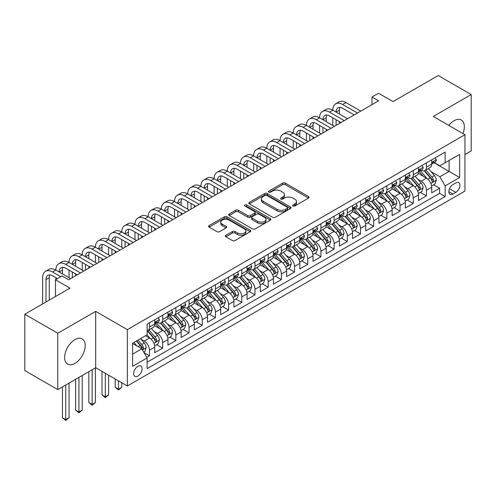 <?xml version="1.0" encoding="UTF-8"?>
<svg xmlns="http://www.w3.org/2000/svg" width="496" height="496" viewBox="0 0 496 496"><rect width="100%" height="100%" fill="white"/><g stroke="black" fill="none" stroke-linecap="round" stroke-linejoin="round"><path stroke-width="0.74" d="M293.006 206.014A1.283 0.738 0 0 0 294.816 206.014L308.574 198.071A1.829 1.054 0 0 0 309.107 197.321A1.829 1.054 0 0 0 308.574 196.577L285.274 183.123A1.829 1.054 0 0 0 282.683 183.123L268.931 191.065A1.283 0.738 0 0 0 268.553 191.586A1.283 0.738 0 0 0 268.931 192.113A1.283 0.738 0 0 0 270.742 192.113L272.521 191.084A5.859 3.379 0 0 1 280.804 191.084L282.751 192.206A5.859 3.379 0 0 1 284.462 194.593A5.859 3.379 0 0 1 282.751 196.986L280.965 198.016A1.283 0.738 0 0 0 280.593 198.536A1.283 0.738 0 0 0 280.965 199.063A1.283 0.738 0 0 0 282.782 199.063L284.561 198.034A5.859 3.379 0 0 1 292.845 198.034L294.785 199.156A5.859 3.379 0 0 1 296.503 201.55A5.859 3.379 0 0 1 294.785 203.937L293.006 204.966A1.283 0.738 0 0 0 292.634 205.487A1.283 0.738 0 0 0 293.006 206.014L293.006 204.966M74.915 363.407A14.545 8.401 120 0 0 84.419 350.585A14.545 8.401 120 0 0 82.187 338.929A14.545 8.401 120 0 0 74.915 339.648A14.545 8.401 120 0 0 65.41 352.47A14.545 8.401 120 0 0 67.642 364.126A14.545 8.401 120 0 0 74.915 363.407M462.911 133.554A14.545 8.401 120 0 0 461.33 120.032A14.545 8.401 120 0 0 454.057 120.751A14.545 8.401 120 0 0 448.824 125.426M137.882 376.08A5.971 3.447 120 0 0 141.782 370.822A5.971 3.447 120 0 0 140.87 366.042A5.971 3.447 120 0 0 137.882 366.339A5.971 3.447 120 0 0 133.982 371.597A5.971 3.447 120 0 0 134.9 376.377A5.971 3.447 120 0 0 137.882 376.08M225.86 235.29A1.829 1.054 0 0 0 225.32 236.034A1.829 1.054 0 0 0 225.86 236.784L232.395 240.56A1.829 1.054 0 0 0 234.98 240.56L250.257 231.737A1.829 1.054 0 0 0 250.796 230.993A1.829 1.054 0 0 0 250.257 230.243L226.957 216.795A1.829 1.054 0 0 0 224.366 216.795L209.095 225.612A1.829 1.054 0 0 0 208.556 226.356A1.829 1.054 0 0 0 209.095 227.106L216.988 231.663A1.829 1.054 0 0 0 219.579 231.663L226.114 227.893A1.829 1.054 0 0 0 226.653 227.143A1.829 1.054 0 0 0 226.114 226.393L222.202 224.136A4.898 2.827 0 0 1 220.763 222.134A4.898 2.827 0 0 1 223.789 219.523A4.898 2.827 0 0 1 229.127 220.137L244.466 228.991A4.898 2.827 0 0 1 245.898 230.993A4.898 2.827 0 0 1 242.879 233.604A4.898 2.827 0 0 1 237.541 232.99L234.98 231.514A1.829 1.054 0 0 0 232.395 231.514L225.86 235.29L225.86 236.784M464.938 154.523L471.2 150.902L471.2 94.562L438.228 75.528L393.061 101.606L378.56 93.229L371.963 97.036L378.56 100.843L68.646 279.769L62.056 275.962L55.459 279.769L55.459 296.515M57.772 333.256L57.772 389.596L95.685 367.71L95.685 311.364L57.772 333.256L24.8 314.222L69.967 288.145L55.459 279.769M95.685 311.364L127.336 329.635L464.938 134.726L464.938 191.065L127.336 385.981L127.336 329.635M471.2 94.562L433.287 116.455L464.938 134.726M272.651 217.316A1.829 1.054 0 0 0 275.243 217.316L290.513 208.5A1.829 1.054 0 0 0 291.053 207.75A1.829 1.054 0 0 0 290.513 206.999L267.214 193.552A1.829 1.054 0 0 0 264.628 193.552L249.352 202.368A1.829 1.054 0 0 0 248.812 203.118A1.829 1.054 0 0 0 249.352 203.862L272.651 217.316M245.396 206.286A1.283 0.738 0 0 1 246.698 206.472L246.698 204.947L270.388 218.624A1.829 1.054 0 0 1 270.921 219.368A1.829 1.054 0 0 1 270.388 220.119L255.111 228.935A1.829 1.054 0 0 1 252.52 228.935L229.22 215.487L229.22 213.987A1.829 1.054 0 0 0 228.687 214.737A1.829 1.054 0 0 0 229.22 215.487M229.22 213.987L235.761 210.217A1.829 1.054 0 0 1 238.347 210.217L247.795 215.673A1.829 1.054 0 0 0 250.387 215.673L254.721 213.168A1.829 1.054 0 0 0 255.26 212.418A1.829 1.054 0 0 0 254.721 211.674L244.888 205.995A1.283 0.738 0 0 1 244.509 205.468A1.283 0.738 0 0 1 245.303 204.786A1.283 0.738 0 0 1 246.698 204.947M57.772 389.596L24.8 370.562L24.8 314.222M146.754 357.331L149.488 355.756L144.014 352.594M140.901 339.146L144.212 341.056A7.459 4.309 60 0 1 149.488 350.195L154.764 347.15L154.764 352.706L162.676 348.142L156.674 344.677M154.089 331.533L157.399 333.442A7.459 4.309 60 0 1 162.676 342.581L167.952 339.537L167.952 345.092L175.863 340.529L169.861 337.063M167.276 323.919L170.587 325.829A7.459 4.309 60 0 1 175.863 334.967L181.139 331.923L181.139 337.478L189.05 332.915L183.049 329.449M180.463 316.305L183.774 318.215A7.459 4.309 60 0 1 189.05 327.354L194.327 324.31L194.327 329.865L202.238 325.302L196.236 321.836M193.651 308.692L196.962 310.601A7.459 4.309 60 0 1 202.238 319.74L207.514 316.696L207.514 322.251L215.425 317.682L209.424 314.222M206.838 301.078L210.149 302.988A7.459 4.309 60 0 1 215.425 312.127L220.701 309.082L220.701 314.638L228.613 310.068L222.611 306.609M220.026 293.465L223.336 295.374A7.459 4.309 60 0 1 228.613 304.513L233.889 301.469L233.889 307.024L241.8 302.455L235.798 298.995M233.213 285.851L236.524 287.761A7.459 4.309 60 0 1 241.8 296.899L247.076 293.855L247.076 299.41L254.987 294.841L248.992 291.381M246.4 278.237L249.717 280.147A7.459 4.309 60 0 1 254.987 289.286L260.264 286.242L260.264 291.797L268.175 287.227L262.179 283.768M259.594 270.624L262.905 272.533A7.459 4.309 60 0 1 268.175 281.672L273.451 278.628L273.451 284.183L281.362 279.614L275.367 276.154M272.781 263.01L276.092 264.92A7.459 4.309 60 0 1 281.362 274.059L286.638 271.014L286.638 276.57L294.55 272L288.554 268.541M285.969 255.397L289.28 257.306A7.459 4.309 60 0 1 294.55 266.445L299.826 263.401L299.826 268.956L307.737 264.387L301.742 260.927M299.156 247.783L302.467 249.693A7.459 4.309 60 0 1 307.737 258.831L313.013 255.787L313.013 261.342L320.924 256.773L314.929 253.307M312.344 240.169L315.654 242.079A7.459 4.309 60 0 1 320.924 251.218L326.201 248.174L326.201 253.729L334.118 249.159L328.116 245.694M325.531 232.556L328.842 234.465A7.459 4.309 60 0 1 334.118 243.604L339.388 240.56L339.388 246.115L347.305 241.546L341.304 238.08M338.718 224.942L342.029 226.852A7.459 4.309 60 0 1 347.305 235.991L352.575 232.94L352.575 238.502L360.493 233.932L354.491 230.466M351.906 217.329L355.217 219.238A7.459 4.309 60 0 1 360.493 228.377L365.763 225.327L365.763 230.888L373.68 226.319L367.679 222.853M365.093 209.715L368.404 211.625A7.459 4.309 60 0 1 373.68 220.763L378.95 217.713L378.95 223.274L386.868 218.705L380.866 215.239M378.281 202.101L381.591 204.011A7.459 4.309 60 0 1 386.868 213.15L392.138 210.099L392.138 215.661L400.055 211.091L394.053 207.626M391.468 194.488L394.779 196.397A7.459 4.309 60 0 1 400.055 205.536L405.325 202.486L405.325 208.047L413.242 203.478L407.241 200.012M404.655 186.874L407.966 188.784A7.459 4.309 60 0 1 413.242 197.923L418.519 194.872L418.519 200.434L426.43 195.864L426.43 190.309A7.459 4.309 -120 0 0 421.154 181.17L417.843 179.261M420.428 192.398L426.43 195.864M154.764 347.15A7.459 4.309 -120 0 0 149.488 338.012L145.533 335.73M167.952 339.537A7.459 4.309 -120 0 0 162.676 330.398L154.523 325.692M181.139 331.923A7.459 4.309 -120 0 0 175.863 322.784L167.71 318.079M194.327 324.31A7.459 4.309 -120 0 0 189.05 315.171L180.897 310.465M207.514 316.696A7.459 4.309 -120 0 0 202.238 307.557L194.085 302.851M220.701 309.082A7.459 4.309 -120 0 0 215.425 299.944L207.272 295.238M233.889 301.469A7.459 4.309 -120 0 0 228.613 292.33L220.46 287.624M247.076 293.855A7.459 4.309 -120 0 0 241.8 284.716L233.647 280.011M260.264 286.242A7.459 4.309 -120 0 0 254.987 277.103L246.834 272.397M273.451 278.628A7.459 4.309 -120 0 0 268.175 269.489L260.022 264.783M286.638 271.014A7.459 4.309 -120 0 0 281.362 261.876L273.209 257.17M299.826 263.401A7.459 4.309 -120 0 0 294.55 254.262L286.397 249.556M313.013 255.787A7.459 4.309 -120 0 0 307.737 246.648L299.584 241.936M326.201 248.174A7.459 4.309 -120 0 0 320.924 239.035L312.771 234.323M339.388 240.56A7.459 4.309 -120 0 0 334.118 231.421L325.959 226.709M352.575 232.94A7.459 4.309 -120 0 0 347.305 223.808L339.146 219.096M365.763 225.327A7.459 4.309 -120 0 0 360.493 216.194L352.334 211.482M378.95 217.713A7.459 4.309 -120 0 0 373.68 208.58L365.521 203.868M392.138 210.099A7.459 4.309 -120 0 0 386.868 200.967L378.708 196.255M405.325 202.486A7.459 4.309 -120 0 0 400.055 193.353L391.896 188.641M418.519 194.872A7.459 4.309 -120 0 0 413.242 185.74L405.083 181.028M455.836 182.919L452.935 184.599A5.785 3.336 120 0 0 449.159 189.689A5.785 3.336 120 0 0 450.046 194.32A5.785 3.336 120 0 0 452.935 194.035L455.836 192.361A5.785 3.336 120 0 0 459.612 187.265A5.785 3.336 120 0 0 458.726 182.633A5.785 3.336 120 0 0 455.836 182.919M132.606 354.156L141.837 348.824L147.114 357.963L147.114 368.621L445.154 196.552L445.154 185.888L439.878 176.756L431.03 171.647M147.114 357.963L132.606 366.339L132.606 343.189L147.114 334.812L147.114 324.155L445.154 152.086L445.154 162.744L459.662 154.368L459.662 177.512L445.154 185.888M157.331 322.443L157.399 322.481A7.459 4.309 60 0 0 161.132 322.853L166.408 319.802A7.459 4.309 -120 0 0 167.952 316.392L167.952 312.127M170.519 314.83L170.587 314.867A7.459 4.309 60 0 0 174.319 315.239L179.595 312.189A7.459 4.309 -120 0 0 181.139 308.779L181.139 304.513M183.706 307.216L183.774 307.253A7.459 4.309 60 0 0 187.507 307.625L192.783 304.575A7.459 4.309 -120 0 0 194.327 301.165L194.327 296.899M196.893 299.603L196.962 299.64A7.459 4.309 60 0 0 200.694 300.012L205.97 296.961A7.459 4.309 -120 0 0 207.514 293.551L207.514 289.286M210.081 291.989L210.149 292.026A7.459 4.309 60 0 0 213.881 292.398L219.158 289.348A7.459 4.309 -120 0 0 220.701 285.938L220.701 281.672M223.268 284.369L223.336 284.413A7.459 4.309 60 0 0 227.069 284.785L232.345 281.734A7.459 4.309 -120 0 0 233.889 278.318L233.889 274.059M236.456 276.756L236.524 276.799A7.459 4.309 60 0 0 240.256 277.165L245.532 274.121A7.459 4.309 -120 0 0 247.076 270.704L247.076 266.445M249.643 269.142L249.717 269.185A7.459 4.309 60 0 0 253.444 269.551L258.72 266.507A7.459 4.309 -120 0 0 260.264 263.091L260.264 258.831M262.83 261.528L262.905 261.572A7.459 4.309 60 0 0 266.631 261.938L271.907 258.893A7.459 4.309 -120 0 0 273.451 255.477L273.451 251.218M276.018 253.915L276.092 253.958A7.459 4.309 60 0 0 279.818 254.324L285.095 251.28A7.459 4.309 -120 0 0 286.638 247.864L286.638 243.604M289.205 246.301L289.28 246.345A7.459 4.309 60 0 0 293.006 246.71L298.282 243.666A7.459 4.309 -120 0 0 299.826 240.25L299.826 235.991M302.399 238.688L302.467 238.731A7.459 4.309 60 0 0 306.193 239.097L311.469 236.053A7.459 4.309 -120 0 0 313.013 232.636L313.013 228.377M315.586 231.074L315.654 231.117A7.459 4.309 60 0 0 319.381 231.483L324.657 228.439A7.459 4.309 -120 0 0 326.201 225.023L326.201 220.763M328.774 223.46L328.842 223.504A7.459 4.309 60 0 0 332.568 223.87L337.844 220.825A7.459 4.309 -120 0 0 339.388 217.409L339.388 213.15M341.961 215.847L342.029 215.89A7.459 4.309 60 0 0 345.755 216.256L351.032 213.212A7.459 4.309 -120 0 0 352.575 209.796L352.575 205.53M355.148 208.233L355.217 208.277A7.459 4.309 60 0 0 358.943 208.642L364.219 205.598A7.459 4.309 -120 0 0 365.763 202.182L365.763 197.916M368.336 200.62L368.404 200.663A7.459 4.309 60 0 0 372.13 201.029L377.406 197.985A7.459 4.309 -120 0 0 378.95 194.568L378.95 190.303M381.523 193.006L381.591 193.049A7.459 4.309 60 0 0 385.318 193.415L390.594 190.371A7.459 4.309 -120 0 0 392.138 186.955L392.138 182.689M394.711 185.392L394.779 185.436A7.459 4.309 60 0 0 398.505 185.802L403.781 182.757A7.459 4.309 -120 0 0 405.325 179.341L405.325 175.076M407.898 177.779L407.966 177.822A7.459 4.309 60 0 0 411.692 178.188L416.969 175.144A7.459 4.309 -120 0 0 418.519 171.728L418.519 167.462M147.114 362.223L439.617 193.353L439.617 188.251L431.706 192.82L431.706 187.259A7.459 4.309 -120 0 0 426.43 178.126L418.271 173.414M421.085 170.165L421.154 170.202A7.459 4.309 -120 0 0 424.886 170.574A7.459 4.309 -120 0 0 426.43 167.158L426.43 162.899M424.886 170.574L430.156 167.53A7.459 4.309 -120 0 0 431.706 164.114L431.706 159.848M149.488 322.784L149.488 327.05A7.459 4.309 60 0 1 147.944 330.466A7.459 4.309 60 0 1 147.114 330.764M147.944 330.466L153.221 327.416A7.459 4.309 -120 0 0 154.764 324.006L154.764 319.74M162.676 315.171L162.676 319.436A7.459 4.309 60 0 1 161.132 322.853M175.863 307.557L175.863 311.823A7.459 4.309 60 0 1 174.319 315.239M189.05 299.944L189.05 304.209A7.459 4.309 60 0 1 187.507 307.625M202.238 292.33L202.238 296.596A7.459 4.309 60 0 1 200.694 300.012M215.425 284.716L215.425 288.982A7.459 4.309 60 0 1 213.881 292.398M228.613 277.103L228.613 281.368A7.459 4.309 60 0 1 227.069 284.785M241.8 269.489L241.8 273.755A7.459 4.309 60 0 1 240.256 277.165M254.987 261.876L254.987 266.141A7.459 4.309 60 0 1 253.444 269.551M268.175 254.262L268.175 258.528A7.459 4.309 60 0 1 266.631 261.938M281.362 246.648L281.362 250.914A7.459 4.309 60 0 1 279.818 254.324M294.55 239.035L294.55 243.3A7.459 4.309 60 0 1 293.006 246.71M307.737 231.421L307.737 235.687A7.459 4.309 60 0 1 306.193 239.097M320.924 223.808L320.924 228.067A7.459 4.309 60 0 1 319.381 231.483M334.118 216.194L334.118 220.453A7.459 4.309 60 0 1 332.568 223.87M347.305 208.58L347.305 212.84A7.459 4.309 60 0 1 345.755 216.256M360.493 200.967L360.493 205.226A7.459 4.309 60 0 1 358.943 208.642M373.68 193.353L373.68 197.613A7.459 4.309 60 0 1 372.13 201.029M386.868 185.74L386.868 189.999A7.459 4.309 60 0 1 385.318 193.415M400.055 178.126L400.055 182.385A7.459 4.309 60 0 1 398.505 185.802M413.242 170.512L413.242 174.772A7.459 4.309 60 0 1 411.692 178.188M413.242 197.923L413.242 203.478M400.055 205.536L400.055 211.091M386.868 213.15L386.868 218.705M373.68 220.763L373.68 226.319M360.493 228.377L360.493 233.932M347.305 235.991L347.305 241.546M334.118 243.604L334.118 249.159M320.924 251.218L320.924 256.773M307.737 258.831L307.737 264.387M294.55 266.445L294.55 272M281.362 274.059L281.362 279.614M268.175 281.672L268.175 287.227M254.987 289.286L254.987 294.841M241.8 296.899L241.8 302.455M228.613 304.513L228.613 310.068M215.425 312.127L215.425 317.682M202.238 319.74L202.238 325.302M189.05 327.354L189.05 332.915M175.863 334.967L175.863 340.529M162.676 342.581L162.676 348.142M149.488 350.195L149.488 355.756M141.837 348.824L132.606 343.492M439.878 176.756L449.109 171.424L449.109 160.462L459.662 154.368M434.006 162.707L459.662 177.512M434.273 162.552L439.878 165.788L445.154 162.744M95.685 367.71L127.336 385.981M371.963 97.036L371.963 104.65M433.616 184.785L439.617 188.251M439.617 193.353L445.154 196.552M293.52 206.193L294.785 205.462A5.859 3.379 0 0 0 296.503 203.069L296.503 201.55M284.462 194.593L284.462 196.118A5.859 3.379 0 0 1 282.751 198.512L281.48 199.243M308.549 198.084L285.274 184.648A1.829 1.054 0 0 0 282.683 184.648L269.44 192.293M290.513 206.999L290.513 208.5L267.214 195.071A1.829 1.054 0 0 0 264.628 195.071L249.376 203.875M287.277 208.27A1.283 0.738 0 0 0 287.655 207.75A1.283 0.738 0 0 0 287.277 207.229L266.829 195.418A1.283 0.738 0 0 0 265.013 195.418L263.14 196.503A5.859 3.379 0 0 0 261.423 198.896A5.859 3.379 0 0 0 263.14 201.283L277.115 209.355A5.859 3.379 0 0 0 285.405 209.355L287.277 208.27L287.277 209.796A1.283 0.738 0 0 0 287.655 209.275L287.655 207.75M261.423 198.896L261.423 200.415A5.859 3.379 0 0 0 263.14 202.808L263.14 201.283M287.277 209.796L285.405 210.881A5.859 3.379 0 0 1 277.115 210.881L263.14 202.808M229.245 215.5L235.761 211.736L235.761 210.217M255.26 212.418L255.26 213.943A1.829 1.054 0 0 1 254.721 214.694L250.387 217.192A1.829 1.054 0 0 1 247.795 217.192L238.347 211.736A1.829 1.054 0 0 0 235.761 211.736M246.698 206.472L270.363 220.131M257.604 221.334A4.898 2.827 0 0 0 262.942 221.948A4.898 2.827 0 0 0 265.961 219.331A4.898 2.827 0 0 0 264.529 217.335L259.123 214.216A1.829 1.054 0 0 0 256.537 214.216L252.197 216.715A1.829 1.054 0 0 0 251.664 217.465A1.829 1.054 0 0 0 252.197 218.215L257.604 221.334L257.604 222.853A4.898 2.827 0 0 0 262.942 223.467A4.898 2.827 0 0 0 265.961 220.856L265.961 219.331M251.664 217.465L251.664 218.99A1.829 1.054 0 0 0 252.197 219.734L252.197 218.215M257.604 222.853L252.197 219.734M245.898 230.993L245.898 232.512A4.898 2.827 0 0 1 242.879 235.129A4.898 2.827 0 0 1 237.541 234.515L234.98 233.039A1.829 1.054 0 0 0 232.395 233.039L225.878 236.797M220.763 222.134L220.763 223.659A4.898 2.827 0 0 0 222.202 225.655L222.202 224.136M226.089 227.906L222.202 225.655M250.232 231.756L226.957 218.314A1.829 1.054 0 0 0 224.366 218.314L209.12 227.118M431.594 185.957L434.998 183.985L436.319 180.178A4.941 2.852 -120 0 0 434.391 175.541L428.37 168.566M427.161 178.603L420.273 170.63M423.243 176.285L419.244 171.659A11.842 6.839 -120 0 0 418.878 171.244M424.21 170.841L430.305 177.897A4.941 2.852 60 0 1 432.066 181.307L432.425 181.889L433.095 181.796L433.653 180.389A4.941 2.852 -120 0 0 431.886 176.985L425.866 170.01M424.57 170.729L431.117 178.312A2.517 1.451 60 0 1 431.756 179.292L433.653 180.389M435.197 157.833L436.319 159.774A4.941 2.852 60 0 1 435.296 161.963L432.791 163.407A4.941 2.852 -120 0 0 433.653 162.266L433.547 161.832M42.668 303.905L42.668 277.71A13.987 8.079 60 0 1 45.564 271.306L48.862 269.402A13.987 8.079 60 0 1 55.856 270.097A13.987 8.079 60 0 1 58.751 263.692L62.05 261.789A13.987 8.079 60 0 1 69.043 262.483A13.987 8.079 60 0 1 71.939 256.079L75.237 254.175A13.987 8.079 60 0 1 82.231 254.87A13.987 8.079 60 0 1 85.126 248.465L88.424 246.562A13.987 8.079 60 0 1 95.418 247.256A13.987 8.079 60 0 1 98.32 240.851L101.612 238.948A13.987 8.079 60 0 1 108.605 239.642A13.987 8.079 60 0 1 111.507 233.238L114.799 231.334A13.987 8.079 60 0 1 121.793 232.029A13.987 8.079 60 0 1 124.694 225.624L127.987 223.721A13.987 8.079 60 0 1 134.98 224.415A13.987 8.079 60 0 1 137.882 218.011L141.174 216.107A13.987 8.079 60 0 1 148.168 216.802A13.987 8.079 60 0 1 151.069 210.397L154.361 208.494A13.987 8.079 60 0 1 161.355 209.188A13.987 8.079 60 0 1 164.257 202.783L167.549 200.88A13.987 8.079 60 0 1 174.542 201.574A13.987 8.079 60 0 1 177.444 195.17L180.736 193.266A13.987 8.079 60 0 1 187.73 193.961A13.987 8.079 60 0 1 190.631 187.556L193.924 185.653A13.987 8.079 60 0 1 200.917 186.347A13.987 8.079 60 0 1 203.819 179.943L207.117 178.039A13.987 8.079 60 0 1 214.111 178.734A13.987 8.079 60 0 1 217.006 172.329L220.305 170.426A13.987 8.079 60 0 1 227.298 171.12A13.987 8.079 60 0 1 230.194 164.715L233.492 162.812A13.987 8.079 60 0 1 240.486 163.506A13.987 8.079 60 0 1 243.381 157.102L246.679 155.198A13.987 8.079 60 0 1 253.673 155.893A13.987 8.079 60 0 1 256.568 149.488L259.867 147.585A13.987 8.079 60 0 1 266.86 148.279A13.987 8.079 60 0 1 269.756 141.875L273.054 139.971A13.987 8.079 60 0 1 280.048 140.666A13.987 8.079 60 0 1 282.943 134.261L286.242 132.358A13.987 8.079 60 0 1 293.235 133.052A13.987 8.079 60 0 1 296.131 126.647L299.429 124.744A13.987 8.079 60 0 1 306.423 125.438A13.987 8.079 60 0 1 309.318 119.034L312.616 117.13A13.987 8.079 60 0 1 319.61 117.825A13.987 8.079 60 0 1 322.505 111.42L325.804 109.517A13.987 8.079 60 0 1 332.797 110.211A13.987 8.079 60 0 1 335.693 103.807L338.991 101.903A13.987 8.079 60 0 1 345.985 102.598L360.753 111.123M335.693 103.807A13.987 8.079 60 0 1 342.686 104.501L357.455 113.026M431.867 163.637L431.886 163.637A4.941 2.852 -120 0 0 432.791 163.407M433.014 161.901L433.653 162.266C433.337 161.522 432.81 161.826 432.066 163.184A4.941 2.852 60 0 1 431.706 163.885M354.163 114.929L342.686 108.308A9.325 5.382 -120 0 0 338.024 107.843A9.325 5.382 -120 0 0 336.096 112.115L339.388 110.211L339.388 114.018M339.977 107.415A9.325 5.382 -120 0 0 339.388 110.211M336.096 119.728L336.096 125.358M339.388 121.632L339.388 123.454M332.797 125.438L332.797 117.825M418.407 193.57L421.811 191.599L423.131 187.792A4.941 2.852 -120 0 0 421.203 183.154L415.183 176.179M413.974 186.217L407.086 178.244M410.056 183.898L406.057 179.273A11.842 6.839 -120 0 0 405.691 178.858M411.023 178.455L417.117 185.51A4.941 2.852 60 0 1 418.878 188.92L419.238 189.503L419.907 189.41L420.465 188.003A4.941 2.852 -120 0 0 418.698 184.599L412.672 177.624M411.382 178.343L417.93 185.926A2.517 1.451 60 0 1 418.562 186.905L420.465 188.003M405.22 201.184L408.623 199.212L409.944 195.405A4.941 2.852 -120 0 0 408.016 190.768L401.996 183.793M400.787 193.831L393.898 185.857M396.868 191.512L392.869 186.887A11.842 6.839 -120 0 0 392.503 186.471M397.835 186.068L403.93 193.124A4.941 2.852 60 0 1 405.691 196.534L406.05 197.117L406.72 197.024L407.278 195.616A4.941 2.852 -120 0 0 405.511 192.212L399.485 185.237M398.195 185.957L404.742 193.539A2.517 1.451 60 0 1 405.375 194.525L407.278 195.616M392.032 208.797L395.436 206.826L396.757 203.019A4.941 2.852 -120 0 0 394.828 198.381L388.808 191.406M387.599 201.45L380.711 193.477M383.681 199.125L379.682 194.5A11.842 6.839 -120 0 0 379.316 194.085M384.648 193.682L390.743 200.737A4.941 2.852 60 0 1 392.503 204.147L392.863 204.73L393.533 204.637L394.084 203.23A4.941 2.852 -120 0 0 392.324 199.826L386.297 192.851M385.008 193.57L391.555 201.153A2.517 1.451 60 0 1 392.187 202.139L394.084 203.23M378.845 216.411L382.249 214.439L383.569 210.633A4.941 2.852 -120 0 0 381.641 205.995L375.621 199.02M374.412 209.064L367.524 201.091M370.493 206.739L366.494 202.114A11.842 6.839 -120 0 0 366.129 201.698M371.461 201.295L377.555 208.357A4.941 2.852 60 0 1 379.316 211.761L379.676 212.344L380.345 212.251L380.897 210.843A4.941 2.852 -120 0 0 379.136 207.44L373.11 200.465M371.82 201.184L378.367 208.766A2.517 1.451 60 0 1 379 209.752L380.897 210.843M422.009 165.447L423.131 167.388A4.941 2.852 60 0 1 422.108 169.576L419.604 171.021A4.941 2.852 -120 0 0 420.465 169.88L420.36 169.446M322.505 111.42A13.987 8.079 60 0 1 329.499 112.115L332.797 110.211L347.566 118.736M329.499 112.115L344.267 120.64M418.68 171.25L418.698 171.25A4.941 2.852 -120 0 0 419.604 171.021M419.827 169.514L420.465 169.88C420.149 169.136 419.622 169.44 418.878 170.798A4.941 2.852 60 0 1 418.519 171.498M340.975 122.543L329.499 115.921A9.325 5.382 -120 0 0 324.837 115.456A9.325 5.382 -120 0 0 322.908 119.728L326.201 117.825L326.201 121.632M326.783 115.029A9.325 5.382 -120 0 0 326.201 117.825M322.908 127.342L322.908 132.971M326.201 129.245L326.201 131.068M319.61 133.052L319.61 125.438M408.822 173.061L409.944 175.001A4.941 2.852 60 0 1 408.921 177.19L406.416 178.634A4.941 2.852 -120 0 0 407.278 177.494L407.173 177.06M309.318 119.034A13.987 8.079 60 0 1 316.312 119.728L319.61 117.825L334.378 126.35M316.312 119.728L331.08 128.253M405.492 178.864L405.511 178.864A4.941 2.852 -120 0 0 406.416 178.634M406.639 177.128L407.278 177.494C406.962 176.75 406.435 177.06 405.691 178.411A4.941 2.852 60 0 1 405.325 179.112M327.788 130.157L316.312 123.535A9.325 5.382 -120 0 0 311.649 123.07A9.325 5.382 -120 0 0 309.721 127.342L313.013 125.438L313.013 129.245M313.596 122.642A9.325 5.382 -120 0 0 313.013 125.438M309.721 134.955L309.721 140.585M313.013 136.859L313.013 138.682M306.423 140.666L306.423 133.052M395.634 180.674L396.757 182.615A4.941 2.852 60 0 1 395.734 184.803L393.229 186.248A4.941 2.852 -120 0 0 394.084 185.113L393.985 184.673M296.131 126.647A13.987 8.079 60 0 1 303.124 127.342L306.423 125.438L321.191 133.963M303.124 127.342L317.893 135.867M392.305 186.477L392.324 186.477A4.941 2.852 -120 0 0 393.229 186.248M393.452 184.741L394.084 185.113C393.774 184.363 393.247 184.673 392.503 186.025A4.941 2.852 60 0 1 392.138 186.725M314.594 137.77L303.124 131.149A9.325 5.382 -120 0 0 298.462 130.684A9.325 5.382 -120 0 0 296.527 134.955L299.826 133.052L299.826 136.859M300.409 130.256A9.325 5.382 -120 0 0 299.826 133.052M296.527 142.569L296.527 148.199M299.826 144.472L299.826 146.295M293.235 148.279L293.235 140.666M382.447 188.288L383.569 190.228A4.941 2.852 60 0 1 382.546 192.417L380.041 193.862A4.941 2.852 -120 0 0 380.897 192.727L380.798 192.287M282.943 134.261A13.987 8.079 60 0 1 289.937 134.955L293.235 133.052L308.004 141.577M289.937 134.955L304.705 143.48M379.118 194.091L379.136 194.091A4.941 2.852 -120 0 0 380.041 193.862M380.265 192.355L380.897 192.727C380.587 191.977 380.06 192.287 379.316 193.638A4.941 2.852 60 0 1 378.95 194.339M301.407 145.384L289.937 138.762A9.325 5.382 -120 0 0 285.274 138.297A9.325 5.382 -120 0 0 283.34 142.569L286.638 140.666L286.638 144.472M287.221 137.869A9.325 5.382 -120 0 0 286.638 140.666M283.34 150.183L283.34 155.812M286.638 152.086L286.638 153.909M280.048 155.893L280.048 148.279M365.657 224.025L369.061 222.053L370.382 218.246A4.941 2.852 -120 0 0 368.454 213.609L362.433 206.634M361.224 216.678L354.336 208.704M357.306 214.353L353.307 209.727A11.842 6.839 -120 0 0 352.941 209.312M358.273 208.909L364.368 215.971A4.941 2.852 60 0 1 366.129 219.375L366.488 219.957L367.158 219.864L367.71 218.457A4.941 2.852 -120 0 0 365.949 215.053L359.922 208.078M358.633 208.797L365.18 216.38A2.517 1.451 60 0 1 365.812 217.366L367.71 218.457M369.26 195.901L370.382 197.842A4.941 2.852 60 0 1 369.359 200.031L366.854 201.475A4.941 2.852 -120 0 0 367.71 200.341L367.61 199.9M269.756 141.875A13.987 8.079 60 0 1 276.749 142.569L280.048 140.666L294.816 149.191M276.749 142.569L291.518 151.094M365.93 201.711L365.949 201.711A4.941 2.852 -120 0 0 366.854 201.475M367.071 199.969L367.71 200.341C367.4 199.59 366.873 199.9 366.129 201.252A4.941 2.852 60 0 1 365.763 201.953M288.219 152.997L276.749 146.376A9.325 5.382 -120 0 0 272.087 145.911A9.325 5.382 -120 0 0 270.153 150.183L273.451 148.279L273.451 152.086M274.034 145.483A9.325 5.382 -120 0 0 273.451 148.279M270.153 157.796L270.153 163.426M273.451 159.7L273.451 161.522M266.86 163.506L266.86 155.893M352.464 231.638L355.874 229.667L357.194 225.86A4.941 2.852 -120 0 0 355.266 221.222L349.24 214.247M348.037 224.291L341.149 216.318M344.119 221.966L340.12 217.341A11.842 6.839 -120 0 0 339.754 216.926M345.086 216.523L351.18 223.584A4.941 2.852 60 0 1 352.941 226.988L353.301 227.571L353.97 227.478L354.522 226.071A4.941 2.852 -120 0 0 352.761 222.667L346.735 215.692M345.445 216.411L351.993 223.994A2.517 1.451 60 0 1 352.625 224.979L354.522 226.071M356.072 203.515L357.194 205.456A4.941 2.852 60 0 1 356.171 207.644L353.667 209.089A4.941 2.852 -120 0 0 354.522 207.954L354.423 207.514M256.568 149.488A13.987 8.079 60 0 1 263.562 150.183L266.86 148.279L281.629 156.804M263.562 150.183L278.33 158.708M352.743 209.324L352.761 209.324A4.941 2.852 -120 0 0 353.667 209.089M353.884 207.582L354.522 207.954C354.212 207.21 353.685 207.514 352.941 208.866A4.941 2.852 60 0 1 352.575 209.566M275.032 160.611L263.562 153.989A9.325 5.382 -120 0 0 258.9 153.524A9.325 5.382 -120 0 0 256.965 157.796L260.264 155.893L260.264 159.7M260.846 153.097A9.325 5.382 -120 0 0 260.264 155.893M256.965 165.41L256.965 171.046M260.264 167.313L260.264 169.136M253.673 171.12L253.673 163.506M339.276 239.252L342.686 237.28L344.007 233.473A4.941 2.852 -120 0 0 342.079 228.836L336.052 221.861M334.85 231.905L327.961 223.932M330.931 229.58L326.932 224.955A11.842 6.839 -120 0 0 326.566 224.539M331.898 224.142L337.993 231.198A4.941 2.852 60 0 1 339.754 234.602L340.113 235.185L340.783 235.092L341.335 233.684A4.941 2.852 -120 0 0 339.574 230.28L333.548 223.305M332.258 224.025L338.805 231.607A2.517 1.451 60 0 1 339.438 232.593L341.335 233.684M342.885 211.129L344.007 213.069A4.941 2.852 60 0 1 342.984 215.258L340.479 216.702A4.941 2.852 -120 0 0 341.335 215.568L341.236 215.128M243.381 157.102A13.987 8.079 60 0 1 250.375 157.796L253.673 155.893L268.441 164.418M250.375 157.796L265.143 166.321M339.555 216.938L339.574 216.938A4.941 2.852 -120 0 0 340.479 216.702M340.696 215.196L341.335 215.568C341.025 214.824 340.498 215.128 339.754 216.479A4.941 2.852 60 0 1 339.388 217.18M261.845 168.225L250.375 161.603A9.325 5.382 -120 0 0 245.712 161.138A9.325 5.382 -120 0 0 243.778 165.41L247.076 163.506L247.076 167.313M247.659 160.71A9.325 5.382 -120 0 0 247.076 163.506M243.778 173.023L243.778 178.659M247.076 174.927L247.076 176.756M240.486 178.734L240.486 171.12M326.089 246.865L329.499 244.894L330.82 241.087A4.941 2.852 -120 0 0 328.891 236.449L322.865 229.474M321.662 239.518L314.774 231.545M317.744 237.193L313.745 232.568A11.842 6.839 -120 0 0 313.379 232.153M318.711 231.756L324.806 238.812A4.941 2.852 60 0 1 326.566 242.215L326.926 242.798L327.596 242.705L328.147 241.298A4.941 2.852 -120 0 0 326.387 237.894L320.36 230.919M319.071 231.638L325.618 239.221A2.517 1.451 60 0 1 326.25 240.207L328.147 241.298M329.697 218.742L330.82 220.683A4.941 2.852 60 0 1 329.797 222.871L327.292 224.316A4.941 2.852 -120 0 0 328.147 223.181L328.048 222.741M230.194 164.715A13.987 8.079 60 0 1 237.187 165.41L240.486 163.506L255.254 172.031M237.187 165.41L251.956 173.935M326.368 224.552L326.387 224.552A4.941 2.852 -120 0 0 327.292 224.316M327.509 222.809L328.147 223.181C327.837 222.437 327.31 222.741 326.566 224.093A4.941 2.852 60 0 1 326.201 224.793M248.657 175.838L237.187 169.217A9.325 5.382 -120 0 0 232.525 168.752A9.325 5.382 -120 0 0 230.59 173.023L233.889 171.12L233.889 174.927M234.472 168.324A9.325 5.382 -120 0 0 233.889 171.12M230.59 180.637L230.59 186.273M233.889 182.54L233.889 184.369M227.298 186.347L227.298 178.734M312.902 254.479L316.312 252.514L317.632 248.701A4.941 2.852 -120 0 0 315.704 244.063L309.678 237.088M308.475 247.132L301.587 239.159M304.556 244.807L300.557 240.182A11.842 6.839 -120 0 0 300.192 239.766M305.524 239.37L311.618 246.425A4.941 2.852 60 0 1 313.379 249.829L313.739 250.412L314.408 250.319L314.96 248.911A4.941 2.852 -120 0 0 313.199 245.508L307.173 238.533M305.883 239.252L312.43 246.834A2.517 1.451 60 0 1 313.063 247.82L314.96 248.911M299.714 262.093L303.124 260.127L304.445 256.314A4.941 2.852 -120 0 0 302.517 251.677L296.49 244.702M295.287 254.746L288.399 246.772M291.369 252.421L287.37 247.795A11.842 6.839 -120 0 0 287.004 247.38M292.336 246.983L298.431 254.039A4.941 2.852 60 0 1 300.192 257.443L300.551 258.025L301.221 257.932L301.773 256.525A4.941 2.852 -120 0 0 300.012 253.121L293.985 246.146M292.696 246.865L299.243 254.448A2.517 1.451 60 0 1 299.875 255.434L301.773 256.525M286.527 269.706L289.937 267.741L291.257 263.934A4.941 2.852 -120 0 0 289.329 259.29L283.303 252.315M282.1 262.359L275.212 254.386M278.182 260.034L274.183 255.409A11.842 6.839 -120 0 0 273.817 254.994M279.149 254.597L285.243 261.652A4.941 2.852 60 0 1 287.004 265.056L287.364 265.639L288.033 265.546L288.585 264.139A4.941 2.852 -120 0 0 286.824 260.735L280.798 253.76M279.508 254.479L286.056 262.062A2.517 1.451 60 0 1 286.688 263.047L288.585 264.139M273.339 277.32L276.749 275.354L278.07 271.548A4.941 2.852 -120 0 0 276.142 266.904L270.115 259.929M268.913 269.973L262.024 262M264.988 267.648L260.995 263.023A11.842 6.839 -120 0 0 260.629 262.607M265.961 262.21L272.056 269.266A4.941 2.852 60 0 1 273.817 272.67L274.176 273.253L274.846 273.16L275.398 271.758A4.941 2.852 -120 0 0 273.637 268.348L267.611 261.373M266.321 262.093L272.868 269.675A2.517 1.451 60 0 1 273.501 270.661L275.398 271.758M260.152 284.933L263.562 282.968L264.876 279.161A4.941 2.852 -120 0 0 262.954 274.517L256.928 267.542M255.725 277.586L248.837 269.613M251.801 275.261L247.808 270.636A11.842 6.839 -120 0 0 247.442 270.221M252.774 269.824L258.869 276.88A4.941 2.852 60 0 1 260.629 280.283L260.989 280.866L261.659 280.773L262.21 279.372A4.941 2.852 -120 0 0 260.45 275.962L254.423 268.987M253.134 269.706L259.681 277.289A2.517 1.451 60 0 1 260.313 278.275L262.21 279.372M246.965 292.547L250.375 290.582L251.689 286.775A4.941 2.852 -120 0 0 249.767 282.131L243.741 275.156M242.538 285.2L235.65 277.227M238.613 282.875L234.62 278.25A11.842 6.839 -120 0 0 234.255 277.841M239.587 277.438L245.681 284.493A4.941 2.852 60 0 1 247.442 287.897L247.802 288.48L248.471 288.387L249.023 286.986A4.941 2.852 -120 0 0 247.262 283.576L241.236 276.601M239.946 277.32L246.493 284.902A2.517 1.451 60 0 1 247.126 285.888L249.023 286.986M233.777 300.161L237.187 298.195L238.502 294.388A4.941 2.852 -120 0 0 236.58 289.745L230.553 282.77M229.344 292.814L222.462 284.84M225.426 290.489L221.433 285.863A11.842 6.839 -120 0 0 221.067 285.454M226.399 285.051L232.494 292.107A4.941 2.852 60 0 1 234.255 295.511L234.614 296.093L235.284 296L235.836 294.599A4.941 2.852 -120 0 0 234.075 291.189L228.048 284.214M226.753 284.933L233.306 292.516A2.517 1.451 60 0 1 233.938 293.502L235.836 294.599M220.59 307.774L224 305.809L225.314 302.002A4.941 2.852 -120 0 0 223.392 297.358L217.366 290.383M216.157 300.427L209.275 292.454M212.238 298.102L208.246 293.477A11.842 6.839 -120 0 0 207.874 293.068M213.212 292.665L219.306 299.72A4.941 2.852 60 0 1 221.067 303.124L221.427 303.713L222.096 303.614L222.648 302.213A4.941 2.852 -120 0 0 220.887 298.809L214.861 291.828M213.565 292.547L220.119 300.13A2.517 1.451 60 0 1 220.751 301.115L222.648 302.213M207.402 315.388L210.812 313.422L212.127 309.616A4.941 2.852 -120 0 0 210.205 304.972L204.178 297.997M202.969 308.041L196.087 300.068M199.051 305.716L195.058 301.091A11.842 6.839 -120 0 0 194.686 300.681M200.024 300.278L206.119 307.334A4.941 2.852 60 0 1 207.88 310.738L208.239 311.327L208.903 311.228L209.461 309.826A4.941 2.852 -120 0 0 207.7 306.423L201.674 299.441M200.378 300.161L206.931 307.743A2.517 1.451 60 0 1 207.564 308.729L209.461 309.826M194.215 323.001L197.625 321.036L198.939 317.229A4.941 2.852 -120 0 0 197.017 312.585L190.991 305.61M189.782 315.654L182.9 307.681M185.864 313.336L181.871 308.704A11.842 6.839 -120 0 0 181.499 308.295M186.837 307.892L192.932 314.948A4.941 2.852 60 0 1 194.692 318.351L195.052 318.94L195.715 318.841L196.273 317.44A4.941 2.852 -120 0 0 194.513 314.036L188.486 307.055M187.19 307.774L193.744 315.357A2.517 1.451 60 0 1 194.376 316.343L196.273 317.44M118.501 380.878L118.501 389.18L121.793 387.277L121.793 382.782M121.793 387.277L118.501 390.017L115.202 387.277L115.202 378.975M115.202 387.277L118.501 389.18L118.501 390.017M181.028 330.615L184.438 328.65L185.752 324.843A4.941 2.852 -120 0 0 183.83 320.199L177.804 313.224M176.595 323.268L169.713 315.295M172.676 320.949L168.683 316.318A11.842 6.839 -120 0 0 168.311 315.909M173.65 315.506L179.744 322.561A4.941 2.852 60 0 1 181.505 325.965L181.865 326.554L182.528 326.455L183.086 325.054A4.941 2.852 -120 0 0 181.325 321.65L175.299 314.669M174.003 315.388L180.556 322.97A2.517 1.451 60 0 1 181.189 323.956L183.086 325.054M105.313 373.265L105.313 396.794L108.605 394.89L108.605 375.168M108.605 394.89L105.313 397.631L102.015 394.89L102.015 371.361M102.015 394.89L105.313 396.794L105.313 397.631M167.84 338.229L171.25 336.263L172.565 332.456A4.941 2.852 -120 0 0 170.643 327.813L164.616 320.838M163.407 330.882L156.525 322.908M159.489 328.563L155.496 323.931A11.842 6.839 -120 0 0 155.124 323.522M160.462 323.119L166.551 330.175A4.941 2.852 60 0 1 168.318 333.579L168.677 334.168L169.341 334.068L169.899 332.667A4.941 2.852 -120 0 0 168.138 329.263L162.111 322.282M160.816 323.001L167.369 330.584A2.517 1.451 60 0 1 168.001 331.57L169.899 332.667M92.12 369.762L92.12 404.407L95.418 402.504L95.418 367.858M95.418 402.504L92.12 405.244L88.827 402.504L88.827 371.665M88.827 402.504L92.12 404.407L92.12 405.244M316.51 226.356L317.632 228.296A4.941 2.852 60 0 1 316.609 230.485L314.098 231.93A4.941 2.852 -120 0 0 314.96 230.795L314.861 230.355M217.006 172.329A13.987 8.079 60 0 1 224 173.023L227.298 171.12L242.067 179.645M224 173.023L238.768 181.548M313.181 232.165L313.199 232.165A4.941 2.852 -120 0 0 314.098 231.93M314.321 230.423L314.96 230.795C314.65 230.051 314.123 230.355 313.379 231.706A4.941 2.852 60 0 1 313.013 232.407M235.47 183.452L224 176.83A9.325 5.382 -120 0 0 219.337 176.365A9.325 5.382 -120 0 0 217.403 180.637L220.701 178.734L220.701 182.54M221.284 175.937A9.325 5.382 -120 0 0 220.701 178.734M217.403 188.251L217.403 193.886M220.701 190.154L220.701 191.983M214.111 193.961L214.111 186.347M303.323 233.969L304.445 235.91A4.941 2.852 60 0 1 303.422 238.099L300.911 239.543A4.941 2.852 -120 0 0 301.773 238.409L301.667 237.968M203.819 179.943A13.987 8.079 60 0 1 210.812 180.637L214.111 178.734L228.879 187.259M210.812 180.637L225.581 189.162M299.993 239.779L300.012 239.779A4.941 2.852 -120 0 0 300.911 239.543M301.134 238.037L301.773 238.409C301.463 237.665 300.936 237.968 300.192 239.32A4.941 2.852 60 0 1 299.826 240.027M222.282 191.065L210.812 184.444A9.325 5.382 -120 0 0 206.15 183.979A9.325 5.382 -120 0 0 204.216 188.251L207.514 186.347L207.514 190.154M208.097 183.551A9.325 5.382 -120 0 0 207.514 186.347M204.216 195.864L204.216 201.5M207.514 197.768L207.514 199.597M200.917 201.574L200.917 193.961M290.135 241.583L291.257 243.524A4.941 2.852 60 0 1 290.234 245.712L287.723 247.157A4.941 2.852 -120 0 0 288.585 246.022L288.48 245.582M190.631 187.556A13.987 8.079 60 0 1 197.625 188.251L200.917 186.347L215.692 194.872M197.625 188.251L212.393 196.776M286.806 247.392L286.824 247.392A4.941 2.852 -120 0 0 287.723 247.157M287.947 245.65L288.585 246.022C288.275 245.278 287.748 245.582 287.004 246.934A4.941 2.852 60 0 1 286.638 247.64M209.095 198.679L197.625 192.057A9.325 5.382 -120 0 0 192.963 191.592A9.325 5.382 -120 0 0 191.028 195.864L194.327 193.961L194.327 197.768M194.909 191.165A9.325 5.382 -120 0 0 194.327 193.961M191.028 203.478L191.028 209.114M194.327 205.381L194.327 207.21M187.73 209.188L187.73 201.574M276.948 249.197L278.07 251.137A4.941 2.852 60 0 1 277.047 253.326L274.536 254.77A4.941 2.852 -120 0 0 275.398 253.636L275.292 253.196M177.444 195.17A13.987 8.079 60 0 1 184.438 195.864L187.73 193.961L202.504 202.486M184.438 195.864L199.206 204.389M273.618 255.006L273.637 255.006A4.941 2.852 -120 0 0 274.536 254.77M274.759 253.264L275.398 253.636C275.088 252.892 274.561 253.196 273.817 254.547A4.941 2.852 60 0 1 273.451 255.254M195.908 206.293L184.438 199.671A9.325 5.382 -120 0 0 179.775 199.206A9.325 5.382 -120 0 0 177.841 203.478L181.139 201.574L181.139 205.381M181.722 198.778A9.325 5.382 -120 0 0 181.139 201.574M177.841 211.091L177.841 216.727M181.139 212.995L181.139 214.824M174.542 216.802L174.542 209.188M263.76 256.81L264.876 258.751A4.941 2.852 60 0 1 263.86 260.939L261.349 262.384A4.941 2.852 -120 0 0 262.21 261.249L262.105 260.809M164.257 202.783A13.987 8.079 60 0 1 171.25 203.478L174.542 201.574L189.317 210.099M171.25 203.478L186.019 212.003M260.431 262.62L260.45 262.62A4.941 2.852 -120 0 0 261.349 262.384M261.572 260.877L262.21 261.249C261.9 260.505 261.373 260.809 260.629 262.161A4.941 2.852 60 0 1 260.264 262.868M182.72 213.906L171.25 207.285A9.325 5.382 -120 0 0 166.588 206.82A9.325 5.382 -120 0 0 164.653 211.091L167.952 209.188L167.952 212.995M168.535 206.392A9.325 5.382 -120 0 0 167.952 209.188M164.653 218.705L164.653 224.341M167.952 220.608L167.952 222.437M161.355 224.415L161.355 216.802M250.573 264.424L251.689 266.364A4.941 2.852 60 0 1 250.666 268.553L248.161 269.998A4.941 2.852 -120 0 0 249.023 268.863L248.918 268.423M151.069 210.397A13.987 8.079 60 0 1 158.063 211.091L161.355 209.188L176.13 217.713M158.063 211.091L172.831 219.616M247.244 270.233L247.262 270.233A4.941 2.852 -120 0 0 248.161 269.998M248.384 268.491L249.023 268.863C248.713 268.119 248.186 268.423 247.442 269.774A4.941 2.852 60 0 1 247.076 270.481M169.533 221.52L158.063 214.898A9.325 5.382 -120 0 0 153.4 214.439A9.325 5.382 -120 0 0 151.466 218.705L154.764 216.802L154.764 220.608M155.347 214.005A9.325 5.382 -120 0 0 154.764 216.802M151.466 226.319L151.466 231.954M154.764 228.222L154.764 230.051M148.168 232.029L148.168 224.415M237.386 272.037L238.502 273.978A4.941 2.852 60 0 1 237.479 276.167L234.974 277.611A4.941 2.852 -120 0 0 235.836 276.477L235.73 276.036M137.882 218.011A13.987 8.079 60 0 1 144.875 218.705L148.168 216.802L162.942 225.327M144.875 218.705L159.644 227.23M234.056 277.847L234.075 277.847A4.941 2.852 -120 0 0 234.974 277.611M235.197 276.105L235.836 276.477C235.526 275.733 234.999 276.036 234.255 277.388A4.941 2.852 60 0 1 233.889 278.095M156.345 229.133L144.875 222.512A9.325 5.382 -120 0 0 140.213 222.053A9.325 5.382 -120 0 0 138.279 226.319L141.577 224.415L141.577 228.222M142.16 221.619A9.325 5.382 -120 0 0 141.577 224.415M138.279 233.932L138.279 239.568M141.577 235.836L141.577 237.665M134.98 239.642L134.98 232.029M224.198 279.651L225.314 281.592A4.941 2.852 60 0 1 224.291 283.78L221.786 285.231A4.941 2.852 -120 0 0 222.648 284.09L222.543 283.65M124.694 225.624A13.987 8.079 60 0 1 131.688 226.319L134.98 224.415L149.755 232.94M131.688 226.319L146.456 234.844M220.869 285.46L220.887 285.46A4.941 2.852 -120 0 0 221.786 285.231M222.01 283.718L222.648 284.09C222.338 283.346 221.811 283.65 221.067 285.002A4.941 2.852 60 0 1 220.701 285.708M143.158 236.747L131.688 230.125A9.325 5.382 -120 0 0 127.026 229.667A9.325 5.382 -120 0 0 125.091 233.932L128.39 232.029L128.39 235.836M128.972 229.233A9.325 5.382 -120 0 0 128.39 232.029M125.091 241.546L125.091 247.182M128.39 243.449L128.39 245.278M121.793 247.256L121.793 239.642M211.011 287.265L212.127 289.211A4.941 2.852 60 0 1 211.104 291.394L208.599 292.845A4.941 2.852 -120 0 0 209.461 291.704L209.355 291.264M111.507 233.238A13.987 8.079 60 0 1 118.501 233.932L121.793 232.029L136.567 240.554M118.501 233.932L133.269 242.457M207.681 293.074L207.7 293.074A4.941 2.852 -120 0 0 208.599 292.845M208.822 291.338L209.461 291.704C209.151 290.96 208.624 291.264 207.88 292.615A4.941 2.852 60 0 1 207.514 293.322M129.971 244.361L118.501 237.739A9.325 5.382 -120 0 0 113.838 237.28A9.325 5.382 -120 0 0 111.904 241.546L115.202 239.642L115.202 243.449M115.785 236.846A9.325 5.382 -120 0 0 115.202 239.642M111.904 249.159L111.904 254.795M115.202 251.063L115.202 252.892M108.605 254.87L108.605 247.256M197.823 294.878L198.939 296.825A4.941 2.852 60 0 1 197.916 299.007L195.412 300.458A4.941 2.852 -120 0 0 196.273 299.317L196.168 298.877M98.32 240.851A13.987 8.079 60 0 1 105.313 241.546L108.605 239.642L123.38 248.167M105.313 241.546L120.082 250.071M194.494 300.688L194.513 300.688A4.941 2.852 -120 0 0 195.412 300.458M195.635 298.952L196.273 299.317C195.963 298.573 195.436 298.877 194.692 300.229A4.941 2.852 60 0 1 194.327 300.936M116.783 251.974L105.313 245.353A9.325 5.382 -120 0 0 100.651 244.894A9.325 5.382 -120 0 0 98.716 249.159L102.015 247.256L102.015 251.063M102.598 244.46A9.325 5.382 -120 0 0 102.015 247.256M98.716 256.773L98.716 262.409M102.015 258.676L102.015 260.505M95.418 262.483L95.418 254.87M184.636 302.492L185.752 304.439A4.941 2.852 60 0 1 184.729 306.621L182.224 308.072A4.941 2.852 -120 0 0 183.086 306.931L182.981 306.491M85.126 248.465A13.987 8.079 60 0 1 92.12 249.159L95.418 247.256L110.193 255.781M92.12 249.159L106.894 257.691M181.307 308.301L181.325 308.301A4.941 2.852 -120 0 0 182.224 308.072M182.447 306.565L183.086 306.931C182.776 306.187 182.249 306.491 181.505 307.842A4.941 2.852 60 0 1 181.139 308.549M103.596 259.594L92.12 252.966A9.325 5.382 -120 0 0 87.457 252.507A9.325 5.382 -120 0 0 85.529 256.773L88.827 254.87L88.827 258.676M89.41 252.073A9.325 5.382 -120 0 0 88.827 254.87M85.529 264.387L85.529 270.022M88.827 266.29L88.827 268.119M82.231 270.097L82.231 262.483M171.449 310.105L172.565 312.052A4.941 2.852 60 0 1 171.542 314.235L169.037 315.685A4.941 2.852 -120 0 0 169.899 314.545L169.793 314.104M71.939 256.079A13.987 8.079 60 0 1 78.932 256.773L82.231 254.87L96.999 263.401M78.932 256.773L93.707 265.304M168.119 315.915L168.138 315.915A4.941 2.852 -120 0 0 169.037 315.685M169.26 314.179L169.899 314.545C169.589 313.801 169.062 314.104 168.318 315.456A4.941 2.852 60 0 1 167.952 316.163M90.408 267.208L78.932 260.58A9.325 5.382 -120 0 0 74.27 260.121A9.325 5.382 -120 0 0 72.342 264.387L75.64 262.483L75.64 266.29M76.223 259.687A9.325 5.382 -120 0 0 75.64 262.483M72.342 272L72.342 277.636M75.64 273.904L75.64 275.733M69.043 277.71L69.043 270.097M154.653 345.842L158.063 343.877L159.377 340.07A4.941 2.852 -120 0 0 157.455 335.426L151.429 328.451M150.22 338.495L147.064 334.843M146.301 336.176L145.793 335.581M147.269 330.733L153.363 337.788A4.941 2.852 60 0 1 155.13 341.192L155.49 341.781L156.153 341.682L156.711 340.281A4.941 2.852 -120 0 0 154.95 336.877L148.924 329.896M147.628 330.615L154.182 338.198A2.517 1.451 60 0 1 154.814 339.183L156.711 340.281M78.932 377.375L78.932 412.021L82.231 410.118L82.231 375.472M82.231 410.118L78.932 412.858L75.64 410.118L75.64 379.279M75.64 410.118L78.932 412.021L78.932 412.858M158.261 317.725L159.377 319.666A4.941 2.852 60 0 1 158.354 321.848L155.849 323.299A4.941 2.852 -120 0 0 156.711 322.158L156.606 321.718M58.751 263.692A13.987 8.079 60 0 1 65.745 264.387L69.043 262.483L83.812 271.014M65.745 264.387L80.519 272.918M154.932 323.528L154.95 323.528A4.941 2.852 -120 0 0 155.849 323.299M156.073 321.792L156.711 322.158C156.401 321.414 155.874 321.718 155.13 323.07A4.941 2.852 60 0 1 154.764 323.776M77.221 274.821L65.745 268.193A9.325 5.382 -120 0 0 61.082 267.735A9.325 5.382 -120 0 0 59.154 272L62.453 270.097L62.453 273.904M63.035 267.301A9.325 5.382 -120 0 0 62.453 270.097M55.856 279.539L55.856 277.71M143.753 352.135L144.875 351.49L146.19 347.684A4.941 2.852 -120 0 0 144.268 343.04L140.473 338.65M136.933 345.991L133.877 342.457M133.114 343.79L132.606 343.201M136.388 341.012L140.176 345.402A4.941 2.852 60 0 1 141.943 348.806L142.302 349.395L142.966 349.302L143.524 347.894A4.941 2.852 -120 0 0 141.763 344.491L137.969 340.095M136.691 340.833L140.988 345.811A2.517 1.451 60 0 1 141.627 346.797L143.524 347.894M65.745 384.989L65.745 419.635L69.043 417.731L69.043 383.086M69.043 417.731L65.745 420.472L62.453 417.731L62.453 386.892M62.453 417.731L65.745 419.635L65.745 420.472M45.564 271.306A13.987 8.079 60 0 1 52.557 272L55.856 270.097L70.624 278.628M52.557 272L60.735 276.725M57.437 278.628L52.557 275.807A9.325 5.382 -120 0 0 47.895 275.348A9.325 5.382 -120 0 0 45.967 279.614L45.967 302.002M49.848 274.914A9.325 5.382 -120 0 0 49.265 277.71L49.265 300.099M144.212 341.056L149.488 338.012M157.399 333.442L162.676 330.398M170.587 325.829L175.863 322.784M183.774 318.215L189.05 315.171M196.962 310.601L202.238 307.557M210.149 302.988L215.425 299.944M223.336 295.374L228.613 292.33M236.524 287.761L241.8 284.716M249.717 280.147L254.987 277.103M262.905 272.533L268.175 269.489M276.092 264.92L281.362 261.876M289.28 257.306L294.55 254.262M302.467 249.693L307.737 246.648M315.654 242.079L320.924 239.035M328.842 234.465L334.118 231.421M342.029 226.852L347.305 223.808M355.217 219.238L360.493 216.194M368.404 211.625L373.68 208.58M381.591 204.011L386.868 200.967M394.779 196.397L400.055 193.353M407.966 188.784L413.242 185.74M421.154 181.17L426.43 178.126M426.43 167.158L431.706 164.114M149.488 327.05L154.764 324.006M162.676 319.436L167.952 316.392M175.863 311.823L181.139 308.779M189.05 304.209L194.327 301.165M202.238 296.596L207.514 293.551M215.425 288.982L220.701 285.938M228.613 281.368L233.889 278.318M241.8 273.755L247.076 270.704M254.987 266.141L260.264 263.091M268.175 258.528L273.451 255.477M281.362 250.914L286.638 247.864M294.55 243.3L299.826 240.25M307.737 235.687L313.013 232.636M320.924 228.067L326.201 225.023M334.118 220.453L339.388 217.409M347.305 212.84L352.575 209.796M360.493 205.226L365.763 202.182M373.68 197.613L378.95 194.568M386.868 189.999L392.138 186.955M400.055 182.385L405.325 179.341M413.242 174.772L418.519 171.728M426.43 190.309L431.706 187.259M449.512 188.709L455.836 192.361M448.849 191.679L452.935 194.035M294.785 205.462L294.785 203.937M280.965 199.063L280.965 198.016M282.751 198.512L282.751 196.986M268.931 192.113L268.931 191.065M282.683 184.648L282.683 183.123M285.274 184.648L285.274 183.123M308.574 198.071L308.574 196.577M249.352 203.862L249.352 202.368M264.628 195.071L264.628 193.552M267.214 195.071L267.214 193.552M277.115 210.881L277.115 209.355M285.405 210.881L285.405 209.355M238.347 211.736L238.347 210.217M247.795 217.192L247.795 215.673M250.387 217.192L250.387 215.673M254.721 214.694L254.721 213.168M270.388 220.119L270.388 218.624M232.395 233.039L232.395 231.514M234.98 233.039L234.98 231.514M237.541 234.515L237.541 232.99M226.114 227.893L226.114 226.393M209.095 227.106L209.095 225.612M224.366 218.314L224.366 216.795M226.957 218.314L226.957 216.795M250.257 231.737L250.257 230.243M430.838 183.421L436.288 180.277M431.886 176.985L434.391 175.541M427.949 179.261L430.305 177.897M436.288 159.718L431.706 162.366M345.985 102.598L342.686 104.501M417.651 191.034L423.1 187.891M418.698 184.599L421.203 183.154M414.761 186.874L417.117 185.51M404.463 198.648L409.913 195.505M405.511 192.212L408.016 190.768M401.574 194.488L403.93 193.124M391.276 206.262L396.726 203.118M392.324 199.826L394.828 198.381M388.387 202.101L390.743 200.737M378.088 213.875L383.538 210.732M379.136 207.44L381.641 205.995M375.199 209.715L377.555 208.357M423.1 167.332L418.519 169.979M409.913 174.945L405.325 177.593M396.726 182.559L392.138 185.206M383.538 190.173L378.95 192.82M364.901 221.489L370.351 218.345M365.949 215.053L368.454 213.609M362.012 217.329L364.368 215.971M370.351 197.786L365.763 200.434M351.714 229.102L357.157 225.959M352.761 222.667L355.266 221.222M348.824 224.942L351.18 223.584M357.157 205.4L352.575 208.047M338.526 236.716L343.97 233.573M339.574 230.28L342.079 228.836M335.637 232.556L337.993 231.198M343.97 213.013L339.388 215.661M325.339 244.33L330.782 241.186M326.387 237.894L328.891 236.449M322.45 240.169L324.806 238.812M330.782 220.627L326.201 223.274M312.151 251.943L317.595 248.8M313.199 245.508L315.704 244.063M309.262 247.783L311.618 246.425M298.964 259.557L304.408 256.413M300.012 253.121L302.517 251.677M296.075 255.397L298.431 254.039M285.777 267.17L291.22 264.027M286.824 260.735L289.329 259.29M282.887 263.01L285.243 261.652M272.589 274.784L278.033 271.641M273.637 268.348L276.142 266.904M269.7 270.624L272.056 269.266M259.402 282.398L264.845 279.254M260.45 275.962L262.954 274.517M256.513 278.237L258.869 276.88M246.214 290.011L251.658 286.868M247.262 283.576L249.767 282.131M243.319 285.851L245.681 284.493M233.027 297.625L238.471 294.481M234.075 291.189L236.58 289.745M230.132 293.465L232.494 292.107M219.84 305.238L225.283 302.095M220.887 298.809L223.392 297.358M216.944 301.078L219.306 299.72M206.652 312.852L212.096 309.709M207.7 306.423L210.205 304.972M203.757 308.692L206.119 307.334M193.465 320.466L198.908 317.322M194.513 314.036L197.017 312.585M190.569 316.305L192.932 314.948M180.271 328.079L185.721 324.936M181.325 321.65L183.83 320.199M177.382 323.919L179.744 322.561M167.084 335.693L172.534 332.549M168.138 329.263L170.643 327.813M164.195 331.539L166.551 330.175M317.595 228.241L313.013 230.888M304.408 235.854L299.826 238.502M291.22 243.468L286.638 246.115M278.033 251.081L273.451 253.729M264.845 258.695L260.264 261.342M251.658 266.309L247.076 268.956M238.471 273.922L233.889 276.57M225.283 281.536L220.701 284.183M212.096 289.149L207.514 291.797M198.908 296.763L194.327 299.41M185.721 304.377L181.139 307.024M172.534 311.99L167.952 314.638M153.896 343.306L159.346 340.163M154.95 336.877L157.455 335.426M151.007 339.152L153.363 337.788M159.346 319.604L154.764 322.251M142.464 349.909L146.159 347.777M141.763 344.491L144.268 343.04M138.043 346.636L140.176 345.402M49.265 277.71L45.967 279.614"/></g></svg>
